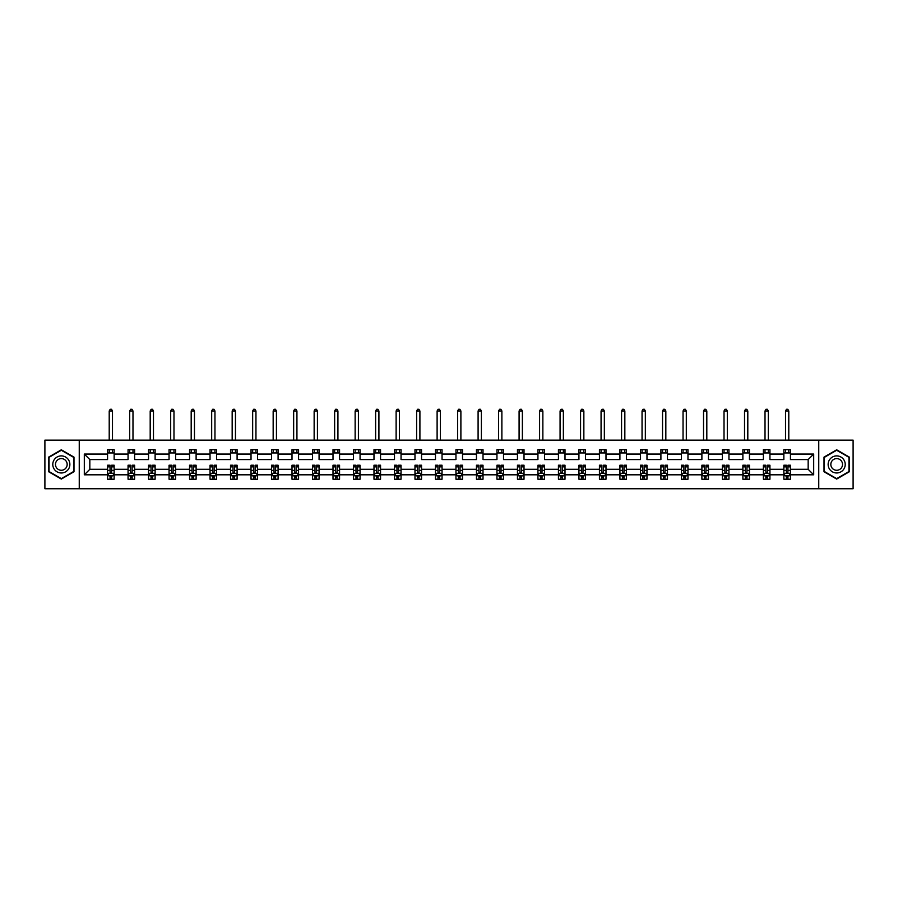 <?xml version="1.0" encoding="UTF-8"?>
<svg xmlns="http://www.w3.org/2000/svg" width="898" height="898" viewBox="0 0 898 898"><rect width="100%" height="100%" fill="white"/><g stroke="black" fill="none" stroke-linecap="round" stroke-linejoin="round"><path stroke-width="1.35" d="M818.751 488.736L853.1 488.736L853.1 440.132L818.751 440.132L818.751 488.736L79.248 488.736L79.248 440.132L44.9 440.132L44.9 488.736L79.248 488.736M790.431 474.817L790.431 469.295L808.166 469.295L813.689 474.817L790.431 474.817L790.431 479.218L787.939 479.218L787.939 475.861M818.751 440.132L79.248 440.132M783.864 474.817L769.945 474.817L769.945 469.295L783.864 469.295L783.864 479.218L790.431 479.218L790.431 475.704L789.196 475.704M769.945 474.817L769.945 479.218L767.442 479.218L767.442 475.861M763.379 474.817L749.448 474.817L749.448 469.295L763.379 469.295L763.379 479.218L769.945 479.218L769.945 475.704L768.71 475.704M749.448 474.817L749.448 479.218L746.956 479.218L746.956 475.861M742.882 474.817L728.952 474.817L728.952 469.295L742.882 469.295L742.882 479.218L749.448 479.218L749.448 475.704L748.214 475.704M728.952 474.817L728.952 479.218L726.46 479.218L726.46 475.861M722.385 474.817L708.455 474.817L708.455 469.295L722.385 469.295L722.385 479.218L728.952 479.218L728.952 475.704L727.717 475.704M708.455 474.817L708.455 479.218L705.963 479.218L705.963 475.861M701.888 474.817L687.969 474.817L687.969 469.295L701.888 469.295L701.888 479.218L708.455 479.218L708.455 475.704L707.22 475.704M687.969 474.817L687.969 479.218L685.466 479.218L685.466 475.861M681.402 474.817L667.472 474.817L667.472 469.295L681.402 469.295L681.402 479.218L687.969 479.218L687.969 475.704L686.734 475.704M667.472 474.817L667.472 479.218L664.98 479.218L664.98 475.861M660.906 474.817L646.975 474.817L646.975 469.295L660.906 469.295L660.906 479.218L667.472 479.218L667.472 475.704L666.237 475.704M646.975 474.817L646.975 479.218L644.483 479.218L644.483 475.861M640.409 474.817L626.478 474.817L626.478 469.295L640.409 469.295L640.409 479.218L646.975 479.218L646.975 475.704L645.741 475.704M626.478 474.817L626.478 479.218L623.987 479.218L623.987 475.861M619.912 474.817L605.993 474.817L605.993 469.295L619.912 469.295L619.912 479.218L626.478 479.218L626.478 475.704L625.244 475.704M605.993 474.817L605.993 479.218L603.49 479.218L603.49 475.861M599.426 474.817L585.496 474.817L585.496 469.295L599.426 469.295L599.426 479.218L605.993 479.218L605.993 475.704L604.758 475.704M585.496 474.817L585.496 479.218L583.004 479.218L583.004 475.861M578.929 474.817L564.999 474.817L564.999 469.295L578.929 469.295L578.929 479.218L585.496 479.218L585.496 475.704L584.261 475.704M564.999 474.817L564.999 479.218L562.507 479.218L562.507 475.861M558.433 474.817L544.502 474.817L544.502 469.295L558.433 469.295L558.433 479.218L564.999 479.218L564.999 475.704L563.764 475.704M544.502 474.817L544.502 479.218L542.01 479.218L542.01 475.861M537.936 474.817L524.017 474.817L524.017 469.295L537.936 469.295L537.936 479.218L544.502 479.218L544.502 475.704L543.268 475.704M524.017 474.817L524.017 479.218L521.514 479.218L521.514 475.861M517.45 474.817L503.52 474.817L503.52 469.295L517.45 469.295L517.45 479.218L524.017 479.218L524.017 475.704L522.782 475.704M503.52 474.817L503.52 479.218L501.028 479.218L501.028 475.861M496.953 474.817L483.023 474.817L483.023 469.295L496.953 469.295L496.953 479.218L503.52 479.218L503.52 475.704L502.285 475.704M483.023 474.817L483.023 479.218L480.531 479.218L480.531 475.861M476.456 474.817L462.526 474.817L462.526 469.295L476.456 469.295L476.456 479.218L483.023 479.218L483.023 475.704L481.788 475.704M462.526 474.817L462.526 479.218L460.034 479.218L460.034 475.861M455.959 474.817L442.041 474.817L442.041 469.295L455.959 469.295L455.959 479.218L462.526 479.218L462.526 475.704L461.291 475.704M442.041 474.817L442.041 479.218L439.537 479.218L439.537 475.861M435.474 474.817L421.544 474.817L421.544 469.295L435.474 469.295L435.474 479.218L442.041 479.218L442.041 475.704L440.806 475.704M421.544 474.817L421.544 479.218L419.052 479.218L419.052 475.861M414.977 474.817L401.047 474.817L401.047 469.295L414.977 469.295L414.977 479.218L421.544 479.218L421.544 475.704L420.309 475.704M401.047 474.817L401.047 479.218L398.555 479.218L398.555 475.861M394.48 474.817L380.55 474.817L380.55 469.295L394.48 469.295L394.48 479.218L401.047 479.218L401.047 475.704L399.812 475.704M380.55 474.817L380.55 479.218L378.058 479.218L378.058 475.861M373.983 474.817L360.064 474.817L360.064 469.295L373.983 469.295L373.983 479.218L380.55 479.218L380.55 475.704L379.315 475.704M360.064 474.817L360.064 479.218L357.561 479.218L357.561 475.861M353.498 474.817L339.567 474.817L339.567 469.295L353.498 469.295L353.498 479.218L360.064 479.218L360.064 475.704L358.83 475.704M339.567 474.817L339.567 479.218L337.076 479.218L337.076 475.861M333.001 474.817L319.071 474.817L319.071 469.295L333.001 469.295L333.001 479.218L339.567 479.218L339.567 475.704L338.333 475.704M319.071 474.817L319.071 479.218L316.579 479.218L316.579 475.861M312.504 474.817L298.574 474.817L298.574 469.295L312.504 469.295L312.504 479.218L319.071 479.218L319.071 475.704L317.836 475.704M298.574 474.817L298.574 479.218L296.082 479.218L296.082 475.861M292.007 474.817L278.088 474.817L278.088 469.295L292.007 469.295L292.007 479.218L298.574 479.218L298.574 475.704L297.339 475.704M278.088 474.817L278.088 479.218L275.585 479.218L275.585 475.861M271.522 474.817L257.591 474.817L257.591 469.295L271.522 469.295L271.522 479.218L278.088 479.218L278.088 475.704L276.853 475.704M257.591 474.817L257.591 479.218L255.099 479.218L255.099 475.861M251.025 474.817L237.094 474.817L237.094 469.295L251.025 469.295L251.025 479.218L257.591 479.218L257.591 475.704L256.357 475.704M237.094 474.817L237.094 479.218L234.603 479.218L234.603 475.861M230.528 474.817L216.598 474.817L216.598 469.295L230.528 469.295L230.528 479.218L237.094 479.218L237.094 475.704L235.86 475.704M216.598 474.817L216.598 479.218L214.106 479.218L214.106 475.861M210.031 474.817L196.112 474.817L196.112 469.295L210.031 469.295L210.031 479.218L216.598 479.218L216.598 475.704L215.363 475.704M196.112 474.817L196.112 479.218L193.609 479.218L193.609 475.861M189.545 474.817L175.615 474.817L175.615 469.295L189.545 469.295L189.545 479.218L196.112 479.218L196.112 475.704L194.877 475.704M175.615 474.817L175.615 479.218L173.123 479.218L173.123 475.861M169.048 474.817L155.118 474.817L155.118 469.295L169.048 469.295L169.048 479.218L175.615 479.218L175.615 475.704L174.38 475.704M155.118 474.817L155.118 479.218L152.626 479.218L152.626 475.861M148.552 474.817L134.621 474.817L134.621 469.295L148.552 469.295L148.552 479.218L155.118 479.218L155.118 475.704L153.884 475.704M134.621 474.817L134.621 479.218L132.129 479.218L132.129 475.861M128.055 474.817L114.136 474.817L114.136 469.295L128.055 469.295L128.055 479.218L134.621 479.218L134.621 475.704L133.387 475.704M114.136 474.817L114.136 479.218L111.633 479.218L111.633 475.861M107.569 474.817L84.311 474.817L84.311 454.062L107.569 454.062L107.569 459.574L89.834 459.574L89.834 469.295L107.569 469.295L107.569 479.218L114.136 479.218L114.136 475.704L112.901 475.704M114.136 454.062L128.055 454.062L128.055 459.574L114.136 459.574L114.136 449.662L107.569 449.662L107.569 454.062M134.621 454.062L148.552 454.062L148.552 459.574L134.621 459.574L134.621 449.662L128.055 449.662L128.055 454.062M155.118 454.062L169.048 454.062L169.048 459.574L155.118 459.574L155.118 449.662L148.552 449.662L148.552 454.062M175.615 454.062L189.545 454.062L189.545 459.574L175.615 459.574L175.615 449.662L169.048 449.662L169.048 454.062M196.112 454.062L210.031 454.062L210.031 459.574L196.112 459.574L196.112 449.662L189.545 449.662L189.545 454.062M216.598 454.062L230.528 454.062L230.528 459.574L216.598 459.574L216.598 449.662L210.031 449.662L210.031 454.062M237.094 454.062L251.025 454.062L251.025 459.574L237.094 459.574L237.094 449.662L230.528 449.662L230.528 454.062M257.591 454.062L271.522 454.062L271.522 459.574L257.591 459.574L257.591 449.662L251.025 449.662L251.025 454.062M278.088 454.062L292.007 454.062L292.007 459.574L278.088 459.574L278.088 449.662L271.522 449.662L271.522 454.062M298.574 454.062L312.504 454.062L312.504 459.574L298.574 459.574L298.574 449.662L292.007 449.662L292.007 454.062M319.071 454.062L333.001 454.062L333.001 459.574L319.071 459.574L319.071 449.662L312.504 449.662L312.504 454.062M339.567 454.062L353.498 454.062L353.498 459.574L339.567 459.574L339.567 449.662L333.001 449.662L333.001 454.062M360.064 454.062L373.983 454.062L373.983 459.574L360.064 459.574L360.064 449.662L353.498 449.662L353.498 454.062M380.55 454.062L394.48 454.062L394.48 459.574L380.55 459.574L380.55 449.662L373.983 449.662L373.983 454.062M401.047 454.062L414.977 454.062L414.977 459.574L401.047 459.574L401.047 449.662L394.48 449.662L394.48 454.062M421.544 454.062L435.474 454.062L435.474 459.574L421.544 459.574L421.544 449.662L414.977 449.662L414.977 454.062M442.041 454.062L455.959 454.062L455.959 459.574L442.041 459.574L442.041 449.662L435.474 449.662L435.474 454.062M462.526 454.062L476.456 454.062L476.456 459.574L462.526 459.574L462.526 449.662L455.959 449.662L455.959 454.062M483.023 454.062L496.953 454.062L496.953 459.574L483.023 459.574L483.023 449.662L476.456 449.662L476.456 454.062M503.52 454.062L517.45 454.062L517.45 459.574L503.52 459.574L503.52 449.662L496.953 449.662L496.953 454.062M524.017 454.062L537.936 454.062L537.936 459.574L524.017 459.574L524.017 449.662L517.45 449.662L517.45 454.062M544.502 454.062L558.433 454.062L558.433 459.574L544.502 459.574L544.502 449.662L537.936 449.662L537.936 454.062M564.999 454.062L578.929 454.062L578.929 459.574L564.999 459.574L564.999 449.662L558.433 449.662L558.433 454.062M585.496 454.062L599.426 454.062L599.426 459.574L585.496 459.574L585.496 449.662L578.929 449.662L578.929 454.062M605.993 454.062L619.912 454.062L619.912 459.574L605.993 459.574L605.993 449.662L599.426 449.662L599.426 454.062M626.478 454.062L640.409 454.062L640.409 459.574L626.478 459.574L626.478 449.662L619.912 449.662L619.912 454.062M646.975 454.062L660.906 454.062L660.906 459.574L646.975 459.574L646.975 449.662L640.409 449.662L640.409 454.062M667.472 454.062L681.402 454.062L681.402 459.574L667.472 459.574L667.472 449.662L660.906 449.662L660.906 454.062M687.969 454.062L701.888 454.062L701.888 459.574L687.969 459.574L687.969 449.662L681.402 449.662L681.402 454.062M708.455 454.062L722.385 454.062L722.385 459.574L708.455 459.574L708.455 449.662L701.888 449.662L701.888 454.062M728.952 454.062L742.882 454.062L742.882 459.574L728.952 459.574L728.952 449.662L722.385 449.662L722.385 454.062M749.448 454.062L763.379 454.062L763.379 459.574L749.448 459.574L749.448 449.662L742.882 449.662L742.882 454.062M769.945 454.062L783.864 454.062L783.864 459.574L769.945 459.574L769.945 449.662L763.379 449.662L763.379 454.062M808.166 469.295L808.166 459.574L790.431 459.574L790.431 449.662L783.864 449.662L783.864 454.062M790.431 454.062L813.689 454.062L813.689 474.817M84.311 454.062L89.834 459.574M783.864 452.94L790.431 452.94M763.379 452.94L769.945 452.94M742.882 452.94L749.448 452.94M722.385 452.94L728.952 452.94M701.888 452.94L708.455 452.94M681.402 452.94L687.969 452.94M660.906 452.94L667.472 452.94M640.409 452.94L646.975 452.94M619.912 452.94L626.478 452.94M599.426 452.94L605.993 452.94M578.929 452.94L585.496 452.94M558.433 452.94L564.999 452.94M537.936 452.94L544.502 452.94M517.45 452.94L524.017 452.94M496.953 452.94L503.52 452.94M476.456 452.94L483.023 452.94M455.959 452.94L462.526 452.94M435.474 452.94L442.041 452.94M414.977 452.94L421.544 452.94M394.48 452.94L401.047 452.94M373.983 452.94L380.55 452.94M353.498 452.94L360.064 452.94M333.001 452.94L339.567 452.94M312.504 452.94L319.071 452.94M292.007 452.94L298.574 452.94M271.522 452.94L278.088 452.94M251.025 452.94L257.591 452.94M230.528 452.94L237.094 452.94M210.031 452.94L216.598 452.94M189.545 452.94L196.112 452.94M169.048 452.94L175.615 452.94M148.552 452.94L155.118 452.94M128.055 452.94L134.621 452.94M107.569 452.94L114.136 452.94M110.061 475.929L111.633 475.929M130.558 475.929L132.129 475.929M151.044 475.929L152.626 475.929M171.54 475.929L173.123 475.929M192.037 475.929L193.609 475.929M212.534 475.929L214.106 475.929M233.02 475.929L234.603 475.929M253.517 475.929L255.099 475.929M274.013 475.929L275.585 475.929M294.51 475.929L296.082 475.929M314.996 475.929L316.579 475.929M335.493 475.929L337.076 475.929M355.99 475.929L357.561 475.929M376.486 475.929L378.058 475.929M396.972 475.929L398.555 475.929M417.469 475.929L419.052 475.929M437.966 475.929L439.537 475.929M458.463 475.929L460.034 475.929M478.948 475.929L480.531 475.929M499.445 475.929L501.028 475.929M519.942 475.929L521.514 475.929M540.439 475.929L542.01 475.929M560.924 475.929L562.507 475.929M581.421 475.929L583.004 475.929M601.918 475.929L603.49 475.929M622.415 475.929L623.987 475.929M642.901 475.929L644.483 475.929M663.398 475.929L664.98 475.929M683.894 475.929L685.466 475.929M704.391 475.929L705.963 475.929M724.877 475.929L726.46 475.929M745.374 475.929L746.956 475.929M765.871 475.929L767.442 475.929M786.367 475.929L787.939 475.929M89.834 469.295L84.311 474.817M813.689 454.062L808.166 459.574M73.995 457.116L61.322 449.797L48.649 457.116L48.649 471.753L61.322 479.072L73.995 471.753L73.995 457.116M824.005 457.116L824.005 471.753L836.678 479.072L849.351 471.753L849.351 457.116L836.678 449.797L824.005 457.116M110.061 477.512L111.633 477.512M114.136 466.87L114.136 465.22L111.633 465.22L111.633 466.87L114.136 466.87L114.136 469.295M107.569 469.295L107.569 465.22L110.061 465.22L110.061 472.258L111.633 472.258L111.633 466.87M108.804 475.704L107.569 475.704L107.569 479.218L110.061 479.218L110.061 475.861M107.569 473.235L108.883 475.861L112.822 475.861L114.136 473.235M112.486 452.94L112.486 449.662M112.486 440.132L112.486 410.97L109.208 410.97L109.208 440.132M109.208 452.94L109.208 449.662M109.208 410.97L110.196 409.264L111.509 409.264L112.486 410.97M130.558 477.512L132.129 477.512M134.621 466.87L134.621 465.22L132.129 465.22L132.129 466.87L134.621 466.87L134.621 469.295M128.055 469.295L128.055 465.22L130.558 465.22L130.558 472.258L132.129 472.258L132.129 466.87M129.29 475.704L128.055 475.704L128.055 479.218L130.558 479.218L130.558 475.861M128.055 473.235L129.368 475.861L133.308 475.861L134.621 473.235M132.983 452.94L132.983 449.662M132.983 440.132L132.983 410.97L129.705 410.97L129.705 440.132M129.705 452.94L129.705 449.662M129.705 410.97L130.681 409.264L131.995 409.264L132.983 410.97M151.044 477.512L152.626 477.512M155.118 466.87L155.118 465.22L152.626 465.22L152.626 466.87L155.118 466.87L155.118 469.295M148.552 469.295L148.552 465.22L151.044 465.22L151.044 472.258L152.626 472.258L152.626 466.87M149.786 475.704L148.552 475.704L148.552 479.218L151.044 479.218L151.044 475.861M148.552 473.235L149.865 475.861L153.805 475.861L155.118 473.235M153.479 452.94L153.479 449.662M153.479 440.132L153.479 410.97L150.191 410.97L150.191 440.132M150.191 452.94L150.191 449.662M150.191 410.97L151.178 409.264L152.492 409.264L153.479 410.97M53.925 460.169A8.542 8.542 0 0 0 57.057 471.832A8.542 8.542 0 0 0 68.719 468.711A8.542 8.542 0 0 0 65.588 457.037A8.542 8.542 0 0 0 53.925 460.169M56.26 461.516A5.848 5.848 0 0 0 58.404 469.497A5.848 5.848 0 0 0 66.385 467.364A5.848 5.848 0 0 0 64.241 459.372A5.848 5.848 0 0 0 56.26 461.516M73.602 457.34L73.602 471.529L61.322 478.623L49.042 471.529L49.042 457.34L61.322 450.257L73.602 457.34M829.281 460.169A8.542 8.542 0 0 0 832.412 471.832A8.542 8.542 0 0 0 844.075 468.711A8.542 8.542 0 0 0 840.943 457.037A8.542 8.542 0 0 0 829.281 460.169M831.615 461.516A5.848 5.848 0 0 0 833.759 469.497A5.848 5.848 0 0 0 841.74 467.364A5.848 5.848 0 0 0 839.596 459.372A5.848 5.848 0 0 0 831.615 461.516M848.958 457.34L848.958 471.529L836.678 478.623L824.398 471.529L824.398 457.34L836.678 450.257L848.958 457.34M171.54 477.512L173.123 477.512M175.615 466.87L175.615 465.22L173.123 465.22L173.123 466.87L175.615 466.87L175.615 469.295M169.048 469.295L169.048 465.22L171.54 465.22L171.54 472.258L173.123 472.258L173.123 466.87M170.283 475.704L169.048 475.704L169.048 479.218L171.54 479.218L171.54 475.861M169.048 473.235L170.362 475.861L174.302 475.861L175.615 473.235M173.976 452.94L173.976 449.662M173.976 440.132L173.976 410.97L170.687 410.97L170.687 440.132M170.687 452.94L170.687 449.662M170.687 410.97L171.675 409.264L172.988 409.264L173.976 410.97M192.037 477.512L193.609 477.512M196.112 466.87L196.112 465.22L193.609 465.22L193.609 466.87L196.112 466.87L196.112 469.295M189.545 469.295L189.545 465.22L192.037 465.22L192.037 472.258L193.609 472.258L193.609 466.87M190.78 475.704L189.545 475.704L189.545 479.218L192.037 479.218L192.037 475.861M189.545 473.235L190.859 475.861L194.799 475.861L196.112 473.235M194.462 452.94L194.462 449.662M194.462 440.132L194.462 410.97L191.184 410.97L191.184 440.132M191.184 452.94L191.184 449.662M191.184 410.97L192.172 409.264L193.485 409.264L194.462 410.97M212.534 477.512L214.106 477.512M216.598 466.87L216.598 465.22L214.106 465.22L214.106 466.87L216.598 466.87L216.598 469.295M210.031 469.295L210.031 465.22L212.534 465.22L212.534 472.258L214.106 472.258L214.106 466.87M211.266 475.704L210.031 475.704L210.031 479.218L212.534 479.218L212.534 475.861M210.031 473.235L211.344 475.861L215.284 475.861L216.598 473.235M214.959 452.94L214.959 449.662M214.959 440.132L214.959 410.97L211.681 410.97L211.681 440.132M211.681 452.94L211.681 449.662M211.681 410.97L212.658 409.264L213.971 409.264L214.959 410.97M233.02 477.512L234.603 477.512M237.094 466.87L237.094 465.22L234.603 465.22L234.603 466.87L237.094 466.87L237.094 469.295M230.528 469.295L230.528 465.22L233.02 465.22L233.02 472.258L234.603 472.258L234.603 466.87M231.763 475.704L230.528 475.704L230.528 479.218L233.02 479.218L233.02 475.861M230.528 473.235L231.841 475.861L235.781 475.861L237.094 473.235M235.456 452.94L235.456 449.662M235.456 440.132L235.456 410.97L232.167 410.97L232.167 440.132M232.167 452.94L232.167 449.662M232.167 410.97L233.154 409.264L234.468 409.264L235.456 410.97M253.517 477.512L255.099 477.512M257.591 466.87L257.591 465.22L255.099 465.22L255.099 466.87L257.591 466.87L257.591 469.295M251.025 469.295L251.025 465.22L253.517 465.22L253.517 472.258L255.099 472.258L255.099 466.87M252.259 475.704L251.025 475.704L251.025 479.218L253.517 479.218L253.517 475.861M251.025 473.235L252.338 475.861L256.278 475.861L257.591 473.235M255.952 452.94L255.952 449.662M255.952 440.132L255.952 410.97L252.664 410.97L252.664 440.132M252.664 452.94L252.664 449.662M252.664 410.97L253.651 409.264L254.965 409.264L255.952 410.97M274.013 477.512L275.585 477.512M278.088 466.87L278.088 465.22L275.585 465.22L275.585 466.87L278.088 466.87L278.088 469.295M271.522 469.295L271.522 465.22L274.013 465.22L274.013 472.258L275.585 472.258L275.585 466.87M272.756 475.704L271.522 475.704L271.522 479.218L274.013 479.218L274.013 475.861M271.522 473.235L272.835 475.861L276.775 475.861L278.088 473.235M276.438 452.94L276.438 449.662M276.438 440.132L276.438 410.97L273.16 410.97L273.16 440.132M273.16 452.94L273.16 449.662M273.16 410.97L274.148 409.264L275.462 409.264L276.438 410.97M294.51 477.512L296.082 477.512M298.574 466.87L298.574 465.22L296.082 465.22L296.082 466.87L298.574 466.87L298.574 469.295M292.007 469.295L292.007 465.22L294.51 465.22L294.51 472.258L296.082 472.258L296.082 466.87M293.242 475.704L292.007 475.704L292.007 479.218L294.51 479.218L294.51 475.861M292.007 473.235L293.32 475.861L297.26 475.861L298.574 473.235M296.935 452.94L296.935 449.662M296.935 440.132L296.935 410.97L293.657 410.97L293.657 440.132M293.657 452.94L293.657 449.662M293.657 410.97L294.634 409.264L295.947 409.264L296.935 410.97M314.996 477.512L316.579 477.512M319.071 466.87L319.071 465.22L316.579 465.22L316.579 466.87L319.071 466.87L319.071 469.295M312.504 469.295L312.504 465.22L314.996 465.22L314.996 472.258L316.579 472.258L316.579 466.87M313.739 475.704L312.504 475.704L312.504 479.218L314.996 479.218L314.996 475.861M312.504 473.235L313.817 475.861L317.757 475.861L319.071 473.235M317.432 452.94L317.432 449.662M317.432 440.132L317.432 410.97L314.143 410.97L314.143 440.132M314.143 452.94L314.143 449.662M314.143 410.97L315.131 409.264L316.444 409.264L317.432 410.97M335.493 477.512L337.076 477.512M339.567 466.87L339.567 465.22L337.076 465.22L337.076 466.87L339.567 466.87L339.567 469.295M333.001 469.295L333.001 465.22L335.493 465.22L335.493 472.258L337.076 472.258L337.076 466.87M334.236 475.704L333.001 475.704L333.001 479.218L335.493 479.218L335.493 475.861M333.001 473.235L334.314 475.861L338.254 475.861L339.567 473.235M337.929 452.94L337.929 449.662M337.929 440.132L337.929 410.97L334.64 410.97L334.64 440.132M334.64 452.94L334.64 449.662M334.64 410.97L335.627 409.264L336.941 409.264L337.929 410.97M355.99 477.512L357.561 477.512M360.064 466.87L360.064 465.22L357.561 465.22L357.561 466.87L360.064 466.87L360.064 469.295M353.498 469.295L353.498 465.22L355.99 465.22L355.99 472.258L357.561 472.258L357.561 466.87M354.732 475.704L353.498 475.704L353.498 479.218L355.99 479.218L355.99 475.861M353.498 473.235L354.811 475.861L358.751 475.861L360.064 473.235M358.414 452.94L358.414 449.662M358.414 440.132L358.414 410.97L355.137 410.97L355.137 440.132M355.137 452.94L355.137 449.662M355.137 410.97L356.124 409.264L357.438 409.264L358.414 410.97M376.486 477.512L378.058 477.512M380.55 466.87L380.55 465.22L378.058 465.22L378.058 466.87L380.55 466.87L380.55 469.295M373.983 469.295L373.983 465.22L376.486 465.22L376.486 472.258L378.058 472.258L378.058 466.87M375.218 475.704L373.983 475.704L373.983 479.218L376.486 479.218L376.486 475.861M373.983 473.235L375.297 475.861L379.237 475.861L380.55 473.235M378.911 452.94L378.911 449.662M378.911 440.132L378.911 410.97L375.633 410.97L375.633 440.132M375.633 452.94L375.633 449.662M375.633 410.97L376.61 409.264L377.923 409.264L378.911 410.97M396.972 477.512L398.555 477.512M401.047 466.87L401.047 465.22L398.555 465.22L398.555 466.87L401.047 466.87L401.047 469.295M394.48 469.295L394.48 465.22L396.972 465.22L396.972 472.258L398.555 472.258L398.555 466.87M395.715 475.704L394.48 475.704L394.48 479.218L396.972 479.218L396.972 475.861M394.48 473.235L395.794 475.861L399.733 475.861L401.047 473.235M399.408 452.94L399.408 449.662M399.408 440.132L399.408 410.97L396.119 410.97L396.119 440.132M396.119 452.94L396.119 449.662M396.119 410.97L397.107 409.264L398.42 409.264L399.408 410.97M417.469 477.512L419.052 477.512M421.544 466.87L421.544 465.22L419.052 465.22L419.052 466.87L421.544 466.87L421.544 469.295M414.977 469.295L414.977 465.22L417.469 465.22L417.469 472.258L419.052 472.258L419.052 466.87M416.212 475.704L414.977 475.704L414.977 479.218L417.469 479.218L417.469 475.861M414.977 473.235L416.29 475.861L420.23 475.861L421.544 473.235M419.905 452.94L419.905 449.662M419.905 440.132L419.905 410.97L416.616 410.97L416.616 440.132M416.616 452.94L416.616 449.662M416.616 410.97L417.604 409.264L418.917 409.264L419.905 410.97M437.966 477.512L439.537 477.512M442.041 466.87L442.041 465.22L439.537 465.22L439.537 466.87L442.041 466.87L442.041 469.295M435.474 469.295L435.474 465.22L437.966 465.22L437.966 472.258L439.537 472.258L439.537 466.87M436.709 475.704L435.474 475.704L435.474 479.218L437.966 479.218L437.966 475.861M435.474 473.235L436.787 475.861L440.727 475.861L442.041 473.235M440.39 452.94L440.39 449.662M440.39 440.132L440.39 410.97L437.113 410.97L437.113 440.132M437.113 452.94L437.113 449.662M437.113 410.97L438.101 409.264L439.414 409.264L440.39 410.97M458.463 477.512L460.034 477.512M462.526 466.87L462.526 465.22L460.034 465.22L460.034 466.87L462.526 466.87L462.526 469.295M455.959 469.295L455.959 465.22L458.463 465.22L458.463 472.258L460.034 472.258L460.034 466.87M457.194 475.704L455.959 475.704L455.959 479.218L458.463 479.218L458.463 475.861M455.959 473.235L457.273 475.861L461.213 475.861L462.526 473.235M460.887 452.94L460.887 449.662M460.887 440.132L460.887 410.97L457.61 410.97L457.61 440.132M457.61 452.94L457.61 449.662M457.61 410.97L458.586 409.264L459.899 409.264L460.887 410.97M478.948 477.512L480.531 477.512M483.023 466.87L483.023 465.22L480.531 465.22L480.531 466.87L483.023 466.87L483.023 469.295M476.456 469.295L476.456 465.22L478.948 465.22L478.948 472.258L480.531 472.258L480.531 466.87M477.691 475.704L476.456 475.704L476.456 479.218L478.948 479.218L478.948 475.861M476.456 473.235L477.77 475.861L481.71 475.861L483.023 473.235M481.384 452.94L481.384 449.662M481.384 440.132L481.384 410.97L478.095 410.97L478.095 440.132M478.095 452.94L478.095 449.662M478.095 410.97L479.083 409.264L480.396 409.264L481.384 410.97M499.445 477.512L501.028 477.512M503.52 466.87L503.52 465.22L501.028 465.22L501.028 466.87L503.52 466.87L503.52 469.295M496.953 469.295L496.953 465.22L499.445 465.22L499.445 472.258L501.028 472.258L501.028 466.87M498.188 475.704L496.953 475.704L496.953 479.218L499.445 479.218L499.445 475.861M496.953 473.235L498.267 475.861L502.207 475.861L503.52 473.235M501.881 452.94L501.881 449.662M501.881 440.132L501.881 410.97L498.592 410.97L498.592 440.132M498.592 452.94L498.592 449.662M498.592 410.97L499.58 409.264L500.893 409.264L501.881 410.97M519.942 477.512L521.514 477.512M524.017 466.87L524.017 465.22L521.514 465.22L521.514 466.87L524.017 466.87L524.017 469.295M517.45 469.295L517.45 465.22L519.942 465.22L519.942 472.258L521.514 472.258L521.514 466.87M518.685 475.704L517.45 475.704L517.45 479.218L519.942 479.218L519.942 475.861M517.45 473.235L518.763 475.861L522.703 475.861L524.017 473.235M522.367 452.94L522.367 449.662M522.367 440.132L522.367 410.97L519.089 410.97L519.089 440.132M519.089 452.94L519.089 449.662M519.089 410.97L520.077 409.264L521.39 409.264L522.367 410.97M540.439 477.512L542.01 477.512M544.502 466.87L544.502 465.22L542.01 465.22L542.01 466.87L544.502 466.87L544.502 469.295M537.936 469.295L537.936 465.22L540.439 465.22L540.439 472.258L542.01 472.258L542.01 466.87M539.17 475.704L537.936 475.704L537.936 479.218L540.439 479.218L540.439 475.861M537.936 473.235L539.249 475.861L543.189 475.861L544.502 473.235M542.863 452.94L542.863 449.662M542.863 440.132L542.863 410.97L539.586 410.97L539.586 440.132M539.586 452.94L539.586 449.662M539.586 410.97L540.562 409.264L541.876 409.264L542.863 410.97M560.924 477.512L562.507 477.512M564.999 466.87L564.999 465.22L562.507 465.22L562.507 466.87L564.999 466.87L564.999 469.295M558.433 469.295L558.433 465.22L560.924 465.22L560.924 472.258L562.507 472.258L562.507 466.87M559.667 475.704L558.433 475.704L558.433 479.218L560.924 479.218L560.924 475.861M558.433 473.235L559.746 475.861L563.686 475.861L564.999 473.235M563.36 452.94L563.36 449.662M563.36 440.132L563.36 410.97L560.071 410.97L560.071 440.132M560.071 452.94L560.071 449.662M560.071 410.97L561.059 409.264L562.373 409.264L563.36 410.97M581.421 477.512L583.004 477.512M585.496 466.87L585.496 465.22L583.004 465.22L583.004 466.87L585.496 466.87L585.496 469.295M578.929 469.295L578.929 465.22L581.421 465.22L581.421 472.258L583.004 472.258L583.004 466.87M580.164 475.704L578.929 475.704L578.929 479.218L581.421 479.218L581.421 475.861M578.929 473.235L580.243 475.861L584.183 475.861L585.496 473.235M583.857 452.94L583.857 449.662M583.857 440.132L583.857 410.97L580.568 410.97L580.568 440.132M580.568 452.94L580.568 449.662M580.568 410.97L581.556 409.264L582.869 409.264L583.857 410.97M601.918 477.512L603.49 477.512M605.993 466.87L605.993 465.22L603.49 465.22L603.49 466.87L605.993 466.87L605.993 469.295M599.426 469.295L599.426 465.22L601.918 465.22L601.918 472.258L603.49 472.258L603.49 466.87M600.661 475.704L599.426 475.704L599.426 479.218L601.918 479.218L601.918 475.861M599.426 473.235L600.74 475.861L604.68 475.861L605.993 473.235M604.343 452.94L604.343 449.662M604.343 440.132L604.343 410.97L601.065 410.97L601.065 440.132M601.065 452.94L601.065 449.662M601.065 410.97L602.053 409.264L603.366 409.264L604.343 410.97M622.415 477.512L623.987 477.512M626.478 466.87L626.478 465.22L623.987 465.22L623.987 466.87L626.478 466.87L626.478 469.295M619.912 469.295L619.912 465.22L622.415 465.22L622.415 472.258L623.987 472.258L623.987 466.87M621.147 475.704L619.912 475.704L619.912 479.218L622.415 479.218L622.415 475.861M619.912 473.235L621.225 475.861L625.165 475.861L626.478 473.235M624.84 452.94L624.84 449.662M624.84 440.132L624.84 410.97L621.562 410.97L621.562 440.132M621.562 452.94L621.562 449.662M621.562 410.97L622.538 409.264L623.852 409.264L624.84 410.97M642.901 477.512L644.483 477.512M646.975 466.87L646.975 465.22L644.483 465.22L644.483 466.87L646.975 466.87L646.975 469.295M640.409 469.295L640.409 465.22L642.901 465.22L642.901 472.258L644.483 472.258L644.483 466.87M641.643 475.704L640.409 475.704L640.409 479.218L642.901 479.218L642.901 475.861M640.409 473.235L641.722 475.861L645.662 475.861L646.975 473.235M645.336 452.94L645.336 449.662M645.336 440.132L645.336 410.97L642.048 410.97L642.048 440.132M642.048 452.94L642.048 449.662M642.048 410.97L643.035 409.264L644.349 409.264L645.336 410.97M663.398 477.512L664.98 477.512M667.472 466.87L667.472 465.22L664.98 465.22L664.98 466.87L667.472 466.87L667.472 469.295M660.906 469.295L660.906 465.22L663.398 465.22L663.398 472.258L664.98 472.258L664.98 466.87M662.14 475.704L660.906 475.704L660.906 479.218L663.398 479.218L663.398 475.861M660.906 473.235L662.219 475.861L666.159 475.861L667.472 473.235M665.833 452.94L665.833 449.662M665.833 440.132L665.833 410.97L662.544 410.97L662.544 440.132M662.544 452.94L662.544 449.662M662.544 410.97L663.532 409.264L664.846 409.264L665.833 410.97M683.894 477.512L685.466 477.512M687.969 466.87L687.969 465.22L685.466 465.22L685.466 466.87L687.969 466.87L687.969 469.295M681.402 469.295L681.402 465.22L683.894 465.22L683.894 472.258L685.466 472.258L685.466 466.87M682.637 475.704L681.402 475.704L681.402 479.218L683.894 479.218L683.894 475.861M681.402 473.235L682.716 475.861L686.656 475.861L687.969 473.235M686.319 452.94L686.319 449.662M686.319 440.132L686.319 410.97L683.041 410.97L683.041 440.132M683.041 452.94L683.041 449.662M683.041 410.97L684.029 409.264L685.342 409.264L686.319 410.97M704.391 477.512L705.963 477.512M708.455 466.87L708.455 465.22L705.963 465.22L705.963 466.87L708.455 466.87L708.455 469.295M701.888 469.295L701.888 465.22L704.391 465.22L704.391 472.258L705.963 472.258L705.963 466.87M703.123 475.704L701.888 475.704L701.888 479.218L704.391 479.218L704.391 475.861M701.888 473.235L703.201 475.861L707.141 475.861L708.455 473.235M706.816 452.94L706.816 449.662M706.816 440.132L706.816 410.97L703.538 410.97L703.538 440.132M703.538 452.94L703.538 449.662M703.538 410.97L704.515 409.264L705.828 409.264L706.816 410.97M724.877 477.512L726.46 477.512M728.952 466.87L728.952 465.22L726.46 465.22L726.46 466.87L728.952 466.87L728.952 469.295M722.385 469.295L722.385 465.22L724.877 465.22L724.877 472.258L726.46 472.258L726.46 466.87M723.62 475.704L722.385 475.704L722.385 479.218L724.877 479.218L724.877 475.861M722.385 473.235L723.698 475.861L727.638 475.861L728.952 473.235M727.313 452.94L727.313 449.662M727.313 440.132L727.313 410.97L724.024 410.97L724.024 440.132M724.024 452.94L724.024 449.662M724.024 410.97L725.012 409.264L726.325 409.264L727.313 410.97M745.374 477.512L746.956 477.512M749.448 466.87L749.448 465.22L746.956 465.22L746.956 466.87L749.448 466.87L749.448 469.295M742.882 469.295L742.882 465.22L745.374 465.22L745.374 472.258L746.956 472.258L746.956 466.87M744.116 475.704L742.882 475.704L742.882 479.218L745.374 479.218L745.374 475.861M742.882 473.235L744.195 475.861L748.135 475.861L749.448 473.235M747.81 452.94L747.81 449.662M747.81 440.132L747.81 410.97L744.521 410.97L744.521 440.132M744.521 452.94L744.521 449.662M744.521 410.97L745.508 409.264L746.822 409.264L747.81 410.97M765.871 477.512L767.442 477.512M769.945 466.87L769.945 465.22L767.442 465.22L767.442 466.87L769.945 466.87L769.945 469.295M763.379 469.295L763.379 465.22L765.871 465.22L765.871 472.258L767.442 472.258L767.442 466.87M764.613 475.704L763.379 475.704L763.379 479.218L765.871 479.218L765.871 475.861M763.379 473.235L764.692 475.861L768.632 475.861L769.945 473.235M768.295 452.94L768.295 449.662M768.295 440.132L768.295 410.97L765.017 410.97L765.017 440.132M765.017 452.94L765.017 449.662M765.017 410.97L766.005 409.264L767.319 409.264L768.295 410.97M786.367 477.512L787.939 477.512M790.431 466.87L790.431 465.22L787.939 465.22L787.939 466.87L790.431 466.87L790.431 469.295M783.864 469.295L783.864 465.22L786.367 465.22L786.367 472.258L787.939 472.258L787.939 466.87M785.099 475.704L783.864 475.704L783.864 479.218L786.367 479.218L786.367 475.861M783.864 473.235L785.178 475.861L789.118 475.861L790.431 473.235M788.792 452.94L788.792 449.662M788.792 440.132L788.792 410.97L785.514 410.97L785.514 440.132M785.514 452.94L785.514 449.662M785.514 410.97L786.491 409.264L787.804 409.264L788.792 410.97M107.603 473.302L114.102 473.302M107.569 466.87L110.061 466.87M111.633 470.395L114.136 470.395M107.569 470.395L110.061 470.395M110.061 476.67L111.633 476.67M128.088 473.302L134.599 473.302M128.055 466.87L130.558 466.87M132.129 470.395L134.621 470.395M128.055 470.395L130.558 470.395M130.558 476.67L132.129 476.67M148.585 473.302L155.085 473.302M148.552 466.87L151.044 466.87M152.626 470.395L155.118 470.395M148.552 470.395L151.044 470.395M151.044 476.67L152.626 476.67M169.082 473.302L175.581 473.302M169.048 466.87L171.54 466.87M173.123 470.395L175.615 470.395M169.048 470.395L171.54 470.395M171.54 476.67L173.123 476.67M189.568 473.302L196.078 473.302M189.545 466.87L192.037 466.87M193.609 470.395L196.112 470.395M189.545 470.395L192.037 470.395M192.037 476.67L193.609 476.67M210.065 473.302L216.575 473.302M210.031 466.87L212.534 466.87M214.106 470.395L216.598 470.395M210.031 470.395L212.534 470.395M212.534 476.67L214.106 476.67M230.562 473.302L237.061 473.302M230.528 466.87L233.02 466.87M234.603 470.395L237.094 470.395M230.528 470.395L233.02 470.395M233.02 476.67L234.603 476.67M251.058 473.302L257.558 473.302M251.025 466.87L253.517 466.87M255.099 470.395L257.591 470.395M251.025 470.395L253.517 470.395M253.517 476.67L255.099 476.67M271.544 473.302L278.054 473.302M271.522 466.87L274.013 466.87M275.585 470.395L278.088 470.395M271.522 470.395L274.013 470.395M274.013 476.67L275.585 476.67M292.041 473.302L298.551 473.302M292.007 466.87L294.51 466.87M296.082 470.395L298.574 470.395M292.007 470.395L294.51 470.395M294.51 476.67L296.082 476.67M312.538 473.302L319.037 473.302M312.504 466.87L314.996 466.87M316.579 470.395L319.071 470.395M312.504 470.395L314.996 470.395M314.996 476.67L316.579 476.67M333.035 473.302L339.534 473.302M333.001 466.87L335.493 466.87M337.076 470.395L339.567 470.395M333.001 470.395L335.493 470.395M335.493 476.67L337.076 476.67M353.52 473.302L360.031 473.302M353.498 466.87L355.99 466.87M357.561 470.395L360.064 470.395M353.498 470.395L355.99 470.395M355.99 476.67L357.561 476.67M374.017 473.302L380.528 473.302M373.983 466.87L376.486 466.87M378.058 470.395L380.55 470.395M373.983 470.395L376.486 470.395M376.486 476.67L378.058 476.67M394.514 473.302L401.013 473.302M394.48 466.87L396.972 466.87M398.555 470.395L401.047 470.395M394.48 470.395L396.972 470.395M396.972 476.67L398.555 476.67M415.011 473.302L421.51 473.302M414.977 466.87L417.469 466.87M419.052 470.395L421.544 470.395M414.977 470.395L417.469 470.395M417.469 476.67L419.052 476.67M435.496 473.302L442.007 473.302M435.474 466.87L437.966 466.87M439.537 470.395L442.041 470.395M435.474 470.395L437.966 470.395M437.966 476.67L439.537 476.67M455.993 473.302L462.504 473.302M455.959 466.87L458.463 466.87M460.034 470.395L462.526 470.395M455.959 470.395L458.463 470.395M458.463 476.67L460.034 476.67M476.49 473.302L482.989 473.302M476.456 466.87L478.948 466.87M480.531 470.395L483.023 470.395M476.456 470.395L478.948 470.395M478.948 476.67L480.531 476.67M496.987 473.302L503.486 473.302M496.953 466.87L499.445 466.87M501.028 470.395L503.52 470.395M496.953 470.395L499.445 470.395M499.445 476.67L501.028 476.67M517.472 473.302L523.983 473.302M517.45 466.87L519.942 466.87M521.514 470.395L524.017 470.395M517.45 470.395L519.942 470.395M519.942 476.67L521.514 476.67M537.969 473.302L544.48 473.302M537.936 466.87L540.439 466.87M542.01 470.395L544.502 470.395M537.936 470.395L540.439 470.395M540.439 476.67L542.01 476.67M558.466 473.302L564.965 473.302M558.433 466.87L560.924 466.87M562.507 470.395L564.999 470.395M558.433 470.395L560.924 470.395M560.924 476.67L562.507 476.67M578.963 473.302L585.462 473.302M578.929 466.87L581.421 466.87M583.004 470.395L585.496 470.395M578.929 470.395L581.421 470.395M581.421 476.67L583.004 476.67M599.449 473.302L605.959 473.302M599.426 466.87L601.918 466.87M603.49 470.395L605.993 470.395M599.426 470.395L601.918 470.395M601.918 476.67L603.49 476.67M619.946 473.302L626.456 473.302M619.912 466.87L622.415 466.87M623.987 470.395L626.478 470.395M619.912 470.395L622.415 470.395M622.415 476.67L623.987 476.67M640.442 473.302L646.942 473.302M640.409 466.87L642.901 466.87M644.483 470.395L646.975 470.395M640.409 470.395L642.901 470.395M642.901 476.67L644.483 476.67M660.939 473.302L667.439 473.302M660.906 466.87L663.398 466.87M664.98 470.395L667.472 470.395M660.906 470.395L663.398 470.395M663.398 476.67L664.98 476.67M681.425 473.302L687.935 473.302M681.402 466.87L683.894 466.87M685.466 470.395L687.969 470.395M681.402 470.395L683.894 470.395M683.894 476.67L685.466 476.67M701.922 473.302L708.432 473.302M701.888 466.87L704.391 466.87M705.963 470.395L708.455 470.395M701.888 470.395L704.391 470.395M704.391 476.67L705.963 476.67M722.419 473.302L728.918 473.302M722.385 466.87L724.877 466.87M726.46 470.395L728.952 470.395M722.385 470.395L724.877 470.395M724.877 476.67L726.46 476.67M742.915 473.302L749.415 473.302M742.882 466.87L745.374 466.87M746.956 470.395L749.448 470.395M742.882 470.395L745.374 470.395M745.374 476.67L746.956 476.67M763.401 473.302L769.912 473.302M763.379 466.87L765.871 466.87M767.442 470.395L769.945 470.395M763.379 470.395L765.871 470.395M765.871 476.67L767.442 476.67M783.898 473.302L790.397 473.302M783.864 466.87L786.367 466.87M787.939 470.395L790.431 470.395M783.864 470.395L786.367 470.395M786.367 476.67L787.939 476.67"/></g></svg>
